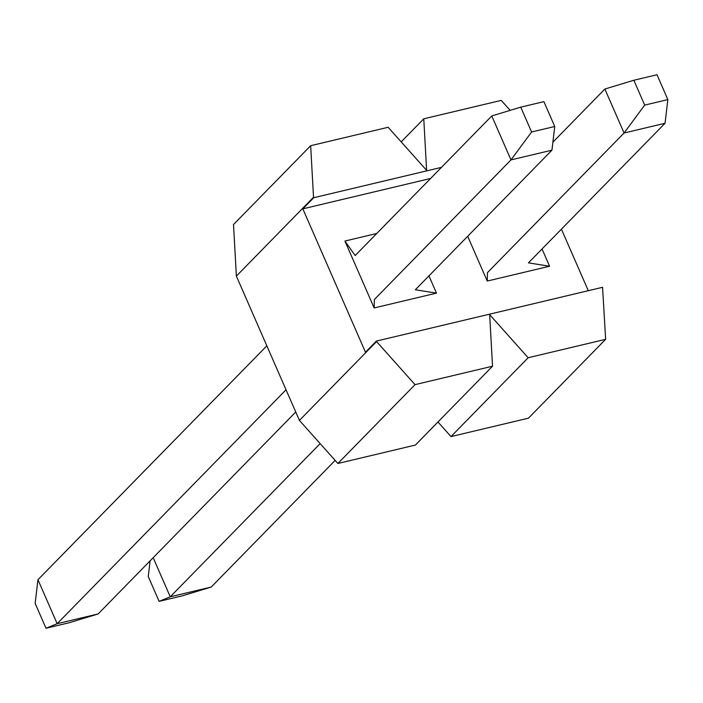<?xml version="1.0" encoding="UTF-8"?>
<svg xmlns="http://www.w3.org/2000/svg" width="703" height="703" viewBox="0 0 703 703"><rect width="100%" height="100%" fill="white"/><g stroke="black" fill="none" stroke-linecap="round" stroke-linejoin="round"><path stroke-width="1.05" d="M374.154 307.949L374.383 299.504L510.984 159.906L551.943 150.17L415.35 289.768L436.493 293.125L374.154 307.949L344.918 241.05L376.764 233.475M295.743 411.993L98.13 613.956L69.158 622.744L46.003 628.254L35.15 603.402L37.953 579.729L57.163 623.693L98.13 613.956M531.591 131.997L554.746 126.496L543.894 101.645L520.738 107.155L531.591 131.997L510.984 159.906L491.775 115.942L355.173 255.541L344.918 241.05M266.832 345.823L37.953 579.729M286.042 389.787L57.163 623.693L46.003 628.254M551.943 150.17L554.746 126.496M520.738 107.155L491.775 115.942M415.051 384.638L337.906 463.479L415.385 445.061L492.531 366.21L415.051 384.638L376.571 341.561L299.425 420.412L236.375 276.094L313.52 197.244L310.664 145.706L388.144 127.278L426.624 170.354L423.768 118.807L501.239 100.38L510.158 110.362M401.185 141.883L423.768 118.807M313.52 197.244L313.731 197.728L441.475 167.349M605.635 339.321L528.155 357.739L451.001 436.589L528.48 418.162L605.635 339.321L602.568 287.299L376.36 341.087L376.571 341.561M588.297 290.691L561.416 229.178M236.375 276.094L233.51 224.547L310.664 145.706M376.36 341.087L365.472 352.221L302.835 208.853L313.731 197.728M528.155 357.739L489.675 314.672L492.531 366.21M451.001 436.589L437.96 421.985M337.906 463.479L299.425 420.412M302.835 208.853L430.579 178.474M542.048 248.967L549.588 266.235L487.249 281.059L467.688 236.278M428.944 275.866L436.493 293.125M549.588 266.235L528.445 262.869L665.047 123.271L624.079 133.008L487.478 272.615L487.249 281.059M335.155 460.403L211.225 587.058L182.262 595.845L159.106 601.355L148.254 576.504L150.108 560.827M644.695 105.107L667.85 99.598L656.997 74.746L633.842 80.256L644.695 105.107L624.079 133.008L604.87 89.044L552.892 142.173M320.155 443.611L170.258 596.794L211.225 587.058M153.175 557.69L170.258 596.794L159.106 601.355M665.047 123.271L667.85 99.598M633.842 80.256L604.87 89.044"/></g></svg>
